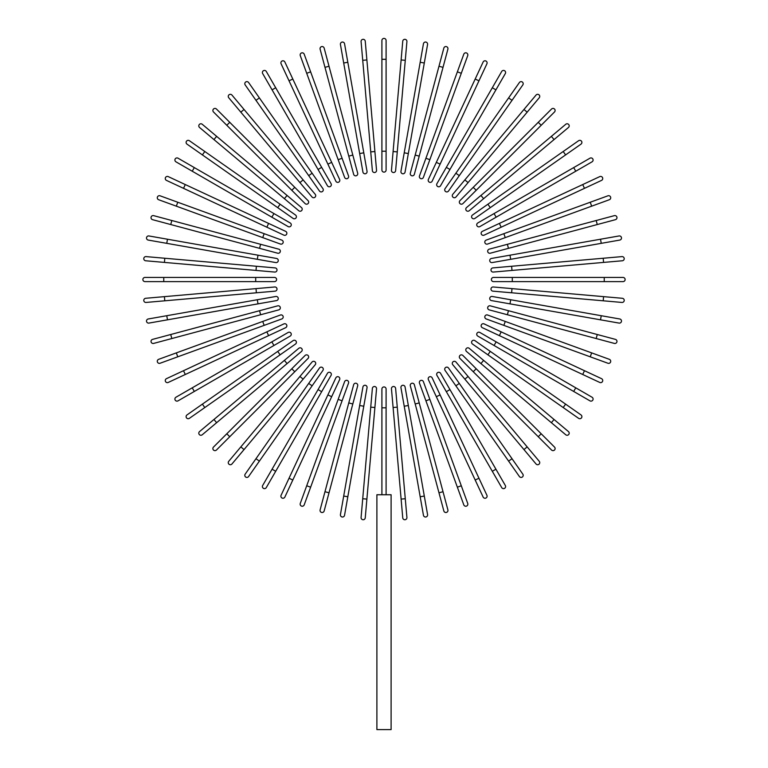 <?xml version="1.0" encoding="UTF-8"?>
<svg xmlns="http://www.w3.org/2000/svg" width="768" height="768" viewBox="0 0 768 768"><rect width="100%" height="100%" fill="white"/><g stroke="black" fill="none" stroke-linecap="round" stroke-linejoin="round"><path stroke-width="1.15" d="M386.093 40.493L386.093 59.299L386.093 40.493A2.093 2.093 0 0 0 384 38.4A2.093 2.093 0 0 0 381.907 40.493L381.907 59.299L386.093 59.299L386.093 170.035L386.093 151.229L381.907 151.229L381.907 59.299M381.907 170.035L381.907 151.229L381.907 170.035A2.093 2.093 0 0 0 384 172.128A2.093 2.093 0 0 0 386.093 170.035A2.093 2.093 0 0 1 384 172.128A2.093 2.093 0 0 1 381.907 170.035M366.883 59.952L365.251 41.213A2.093 2.093 0 0 0 362.986 39.322A2.093 2.093 0 0 0 361.085 41.578L362.726 60.317L366.883 59.952L376.541 170.275A2.093 2.093 0 0 1 374.64 172.531A2.093 2.093 0 0 1 372.374 170.64L362.726 60.317M372.374 170.64A2.093 2.093 0 0 0 374.64 172.531A2.093 2.093 0 0 0 376.541 170.275A2.093 2.093 0 0 1 374.64 172.531A2.093 2.093 0 0 1 372.374 170.64M344.554 43.757A2.093 2.093 0 0 0 342.125 42.067A2.093 2.093 0 0 0 340.435 44.486L343.699 63.005L340.435 44.486A2.093 2.093 0 0 1 342.125 42.067A2.093 2.093 0 0 1 344.554 43.757L347.818 62.275L344.554 43.757A2.093 2.093 0 0 0 342.125 42.067A2.093 2.093 0 0 0 340.435 44.486M367.046 171.341L363.782 152.822L367.046 171.341A2.093 2.093 0 0 1 365.347 173.76A2.093 2.093 0 0 1 362.928 172.061L343.699 63.005L347.818 62.275L363.782 152.822L359.664 153.542M324.154 48.096L329.021 66.259L324.154 48.096A2.093 2.093 0 0 0 321.59 46.618A2.093 2.093 0 0 0 320.112 49.171L324.979 67.344L320.112 49.171M357.677 173.222L352.81 155.059L357.677 173.222A2.093 2.093 0 0 1 356.198 175.786A2.093 2.093 0 0 1 353.645 174.307L324.979 67.344L353.645 174.307M324.979 67.344L329.021 66.259L352.81 155.059L348.778 156.144M304.205 54.192L310.637 71.866L304.205 54.192A2.093 2.093 0 0 0 301.526 52.944A2.093 2.093 0 0 0 300.278 55.622L306.71 73.286L300.278 55.622M306.71 73.286L310.637 71.866L348.518 175.93A2.093 2.093 0 0 1 347.27 178.608A2.093 2.093 0 0 1 344.592 177.35L306.71 73.286L344.592 177.35A2.093 2.093 0 0 0 347.27 178.608A2.093 2.093 0 0 0 348.518 175.93A2.093 2.093 0 0 1 347.27 178.608A2.093 2.093 0 0 1 344.592 177.35M281.088 63.773A2.093 2.093 0 0 1 282.096 60.989A2.093 2.093 0 0 1 284.87 62.006A2.093 2.093 0 0 0 282.096 60.989A2.093 2.093 0 0 0 281.088 63.773L289.037 80.813L281.088 63.773A2.093 2.093 0 0 1 282.096 60.989A2.093 2.093 0 0 1 284.87 62.006L331.67 162.365L292.819 79.046L289.037 80.813L335.837 181.181L327.888 164.131L331.67 162.365L339.619 179.414L331.67 162.365M335.837 181.181A2.093 2.093 0 0 0 338.611 182.189A2.093 2.093 0 0 0 339.619 179.414A2.093 2.093 0 0 1 338.611 182.189A2.093 2.093 0 0 1 335.837 181.181A2.093 2.093 0 0 0 338.611 182.189A2.093 2.093 0 0 0 339.619 179.414M266.294 71.472A2.093 2.093 0 0 0 263.434 70.704A2.093 2.093 0 0 0 262.675 73.555A2.093 2.093 0 0 1 263.434 70.704A2.093 2.093 0 0 1 266.294 71.472L331.066 183.658L321.667 167.376L318.048 169.469L262.675 73.555A2.093 2.093 0 0 1 263.434 70.704A2.093 2.093 0 0 1 266.294 71.472M331.066 183.658A2.093 2.093 0 0 1 330.298 186.518A2.093 2.093 0 0 1 327.446 185.75L318.048 169.469M259.392 97.92L248.602 82.522A2.093 2.093 0 0 0 245.693 82.003A2.093 2.093 0 0 0 245.184 84.922L255.965 100.32L259.392 97.92L322.915 188.64L312.125 173.232L308.698 175.632L255.965 100.32M322.915 188.64A2.093 2.093 0 0 1 322.397 191.549A2.093 2.093 0 0 1 319.488 191.04L308.698 175.632M231.955 95.069A2.093 2.093 0 0 0 229.008 94.81A2.093 2.093 0 0 0 228.749 97.757A2.093 2.093 0 0 1 229.008 94.81A2.093 2.093 0 0 1 231.955 95.069L244.042 109.478L231.955 95.069A2.093 2.093 0 0 0 229.008 94.81A2.093 2.093 0 0 0 228.749 97.757L240.835 112.166L244.042 109.478L315.226 194.314L303.139 179.904L299.933 182.592L240.835 112.166M315.226 194.314A2.093 2.093 0 0 1 314.966 197.251A2.093 2.093 0 0 1 312.019 196.992L299.933 182.592M216.451 109.027A2.093 2.093 0 0 0 213.494 109.027A2.093 2.093 0 0 0 213.494 111.974A2.093 2.093 0 0 1 213.494 109.027A2.093 2.093 0 0 1 216.451 109.027L229.747 122.323L216.451 109.027A2.093 2.093 0 0 0 213.494 109.027A2.093 2.093 0 0 0 213.494 111.974L226.8 125.28L229.747 122.323L308.054 200.63L294.758 187.334L291.802 190.282L226.8 125.28M305.098 203.587L291.802 190.282L305.098 203.587A2.093 2.093 0 0 0 308.054 203.587A2.093 2.093 0 0 0 308.054 200.63A2.093 2.093 0 0 1 308.054 203.587A2.093 2.093 0 0 1 305.098 203.587A2.093 2.093 0 0 0 308.054 203.587A2.093 2.093 0 0 0 308.054 200.63M199.546 127.478A2.093 2.093 0 0 1 199.286 124.531A2.093 2.093 0 0 1 202.234 124.272A2.093 2.093 0 0 0 199.286 124.531A2.093 2.093 0 0 0 199.546 127.478L213.946 139.565L199.546 127.478A2.093 2.093 0 0 1 199.286 124.531A2.093 2.093 0 0 1 202.234 124.272L287.069 195.456L216.634 136.368L213.946 139.565L298.781 210.749L284.381 198.662L287.069 195.456L301.469 207.552L287.069 195.456M298.781 210.749A2.093 2.093 0 0 0 301.728 210.49A2.093 2.093 0 0 0 301.469 207.552M189.389 140.707A2.093 2.093 0 0 0 186.48 141.226A2.093 2.093 0 0 0 186.998 144.134L202.397 154.915L204.797 151.498L189.389 140.707L295.507 215.011L280.109 204.23L277.709 207.648L202.397 154.915M293.117 218.438L277.709 207.648L293.117 218.438A2.093 2.093 0 0 0 296.026 217.92A2.093 2.093 0 0 0 295.507 215.011M178.032 158.198A2.093 2.093 0 0 0 175.181 158.966A2.093 2.093 0 0 0 175.939 161.818L192.23 171.216L194.323 167.597L178.032 158.198L290.227 222.97A2.093 2.093 0 0 1 290.986 225.83A2.093 2.093 0 0 1 288.134 226.589L192.23 171.216M273.936 213.571L271.853 217.19L288.134 226.589A2.093 2.093 0 0 0 290.986 225.83A2.093 2.093 0 0 0 290.227 222.97A2.093 2.093 0 0 1 290.986 225.83A2.093 2.093 0 0 1 288.134 226.589M168.24 176.611A2.093 2.093 0 0 0 165.466 177.619A2.093 2.093 0 0 0 166.474 180.403L183.523 188.342L166.474 180.403A2.093 2.093 0 0 1 165.466 177.619A2.093 2.093 0 0 1 168.24 176.611L185.29 184.56L168.24 176.611A2.093 2.093 0 0 0 165.466 177.619A2.093 2.093 0 0 0 166.474 180.403M285.648 231.36L268.608 223.411L285.648 231.36A2.093 2.093 0 0 1 286.666 234.134A2.093 2.093 0 0 1 283.891 235.152L183.523 188.342L185.29 184.56L268.608 223.411L266.842 227.203L283.891 235.152A2.093 2.093 0 0 0 286.666 234.134A2.093 2.093 0 0 0 285.648 231.36A2.093 2.093 0 0 1 286.666 234.134A2.093 2.093 0 0 1 283.891 235.152M160.09 195.811A2.093 2.093 0 0 0 157.411 197.059A2.093 2.093 0 0 0 158.669 199.738L176.333 206.17L177.763 202.243L160.09 195.811L281.827 240.115A2.093 2.093 0 0 1 283.075 242.794A2.093 2.093 0 0 1 280.397 244.042L176.333 206.17M280.397 244.042A2.093 2.093 0 0 0 283.075 242.794A2.093 2.093 0 0 0 281.827 240.115A2.093 2.093 0 0 1 283.075 242.794A2.093 2.093 0 0 1 280.397 244.042M153.648 215.645L171.811 220.512L153.648 215.645A2.093 2.093 0 0 0 151.094 217.114A2.093 2.093 0 0 0 152.563 219.677L170.736 224.544L152.563 219.677M278.784 249.168L260.621 244.301L278.784 249.168A2.093 2.093 0 0 1 280.262 251.731A2.093 2.093 0 0 1 277.699 253.21L170.736 224.544L171.811 220.512L260.621 244.301L259.536 248.342M148.234 240.077A2.093 2.093 0 0 1 146.534 237.658A2.093 2.093 0 0 1 148.954 235.958A2.093 2.093 0 0 0 146.534 237.658A2.093 2.093 0 0 0 148.234 240.077L166.752 243.341L148.234 240.077A2.093 2.093 0 0 1 146.534 237.658A2.093 2.093 0 0 1 148.954 235.958L276.538 258.451L258.019 255.187L257.29 259.306L166.752 243.341L167.482 239.222M276.538 258.451A2.093 2.093 0 0 1 278.237 260.88A2.093 2.093 0 0 1 275.808 262.57L257.29 259.306M145.69 260.774A2.093 2.093 0 0 1 143.789 258.509A2.093 2.093 0 0 1 146.054 256.608A2.093 2.093 0 0 0 143.789 258.509A2.093 2.093 0 0 0 145.69 260.774L164.429 262.416L145.69 260.774A2.093 2.093 0 0 1 143.789 258.509A2.093 2.093 0 0 1 146.054 256.608L275.107 267.898L256.378 266.266L256.013 270.422L164.429 262.416L164.794 258.25M275.107 267.898A2.093 2.093 0 0 1 277.008 270.163A2.093 2.093 0 0 1 274.742 272.064A2.093 2.093 0 0 0 277.008 270.163A2.093 2.093 0 0 0 275.107 267.898A2.093 2.093 0 0 1 277.008 270.163A2.093 2.093 0 0 1 274.742 272.064L256.013 270.422M163.766 277.44L144.96 277.44A2.093 2.093 0 0 0 142.877 279.523A2.093 2.093 0 0 0 144.96 281.616L163.766 281.616L163.766 277.44L274.512 277.44L255.706 277.44L255.706 281.616L163.766 281.616M274.512 281.616L255.706 281.616L274.512 281.616A2.093 2.093 0 0 0 276.605 279.523A2.093 2.093 0 0 0 274.512 277.44M145.69 298.282A2.093 2.093 0 0 0 143.789 300.538A2.093 2.093 0 0 0 146.054 302.438L164.794 300.806L164.429 296.64L145.69 298.282L274.742 286.982A2.093 2.093 0 0 1 277.008 288.883A2.093 2.093 0 0 1 275.107 291.149L164.794 300.806M256.013 288.624L256.378 292.79L275.107 291.149A2.093 2.093 0 0 0 277.008 288.883A2.093 2.093 0 0 0 274.742 286.982A2.093 2.093 0 0 1 277.008 288.883A2.093 2.093 0 0 1 275.107 291.149M148.234 318.979A2.093 2.093 0 0 0 146.534 321.398A2.093 2.093 0 0 0 148.954 323.088A2.093 2.093 0 0 1 146.534 321.398A2.093 2.093 0 0 1 148.234 318.979L166.752 315.715L148.234 318.979A2.093 2.093 0 0 0 146.534 321.398A2.093 2.093 0 0 0 148.954 323.088L167.482 319.824L166.752 315.715L275.808 296.477L257.29 299.75L258.019 303.859L167.482 319.824M275.808 296.477A2.093 2.093 0 0 1 278.237 298.176A2.093 2.093 0 0 1 276.538 300.595L258.019 303.859M171.811 338.544L278.784 309.878L171.811 338.544L170.736 334.512L152.563 339.379A2.093 2.093 0 0 0 151.094 341.933A2.093 2.093 0 0 0 153.648 343.411L171.811 338.544L153.648 343.411M277.699 305.846L259.536 310.714L277.699 305.846A2.093 2.093 0 0 1 280.262 307.325A2.093 2.093 0 0 1 278.784 309.878M170.736 334.512L259.536 310.714L260.621 314.746M158.669 359.318L176.333 352.886L158.669 359.318A2.093 2.093 0 0 0 157.411 361.997A2.093 2.093 0 0 0 160.09 363.245L177.763 356.813L160.09 363.245M262.733 321.446L280.397 315.014A2.093 2.093 0 0 1 283.075 316.262A2.093 2.093 0 0 1 281.827 318.941L177.763 356.813L264.154 325.373L262.733 321.446L176.333 352.886L177.763 356.813M281.827 318.941A2.093 2.093 0 0 0 283.075 316.262A2.093 2.093 0 0 0 280.397 315.014A2.093 2.093 0 0 1 283.075 316.262A2.093 2.093 0 0 1 281.827 318.941M166.474 378.653A2.093 2.093 0 0 0 165.466 381.427A2.093 2.093 0 0 0 168.24 382.445L185.29 374.496L168.24 382.445A2.093 2.093 0 0 1 165.466 381.427A2.093 2.093 0 0 1 166.474 378.653L183.523 370.704L166.474 378.653A2.093 2.093 0 0 0 165.466 381.427A2.093 2.093 0 0 0 168.24 382.445M266.842 331.853L183.523 370.704L283.891 323.904L266.842 331.853L268.608 335.635L185.29 374.496L183.523 370.704M285.648 327.696L268.608 335.635L285.648 327.696A2.093 2.093 0 0 0 286.666 324.912A2.093 2.093 0 0 0 283.891 323.904A2.093 2.093 0 0 1 286.666 324.912A2.093 2.093 0 0 1 285.648 327.696A2.093 2.093 0 0 0 286.666 324.912A2.093 2.093 0 0 0 283.891 323.904M175.939 397.238A2.093 2.093 0 0 0 175.181 400.09A2.093 2.093 0 0 0 178.032 400.858A2.093 2.093 0 0 1 175.181 400.09A2.093 2.093 0 0 1 175.939 397.238L288.134 332.458L271.853 341.866L273.936 345.485L178.032 400.858A2.093 2.093 0 0 1 175.181 400.09A2.093 2.093 0 0 1 175.939 397.238M290.227 336.077L273.936 345.485L290.227 336.077A2.093 2.093 0 0 0 290.986 333.226A2.093 2.093 0 0 0 288.134 332.458M202.397 404.131L186.998 414.922A2.093 2.093 0 0 0 186.48 417.83A2.093 2.093 0 0 0 189.389 418.339L204.797 407.558L202.397 404.131L293.117 340.618L277.709 351.398L280.109 354.826L204.797 407.558M293.117 340.618A2.093 2.093 0 0 1 296.026 341.126A2.093 2.093 0 0 1 295.507 344.035L280.109 354.826M199.546 431.578A2.093 2.093 0 0 0 199.286 434.515A2.093 2.093 0 0 0 202.234 434.774A2.093 2.093 0 0 1 199.286 434.515A2.093 2.093 0 0 1 199.546 431.578L213.946 419.491L199.546 431.578A2.093 2.093 0 0 0 199.286 434.515A2.093 2.093 0 0 0 202.234 434.774L216.634 422.688L213.946 419.491L298.781 348.307L284.381 360.394L287.069 363.59L216.634 422.688M298.781 348.307A2.093 2.093 0 0 1 301.728 348.557A2.093 2.093 0 0 1 301.469 351.504L287.069 363.59M213.494 447.072A2.093 2.093 0 0 0 213.494 450.029A2.093 2.093 0 0 0 216.451 450.029A2.093 2.093 0 0 1 213.494 450.029A2.093 2.093 0 0 1 213.494 447.072L226.8 433.776L213.494 447.072A2.093 2.093 0 0 0 213.494 450.029A2.093 2.093 0 0 0 216.451 450.029L229.747 436.733L226.8 433.776L305.098 355.469L291.802 368.765L294.758 371.722L229.747 436.733M308.054 358.426L294.758 371.722L308.054 358.426A2.093 2.093 0 0 0 308.054 355.469A2.093 2.093 0 0 0 305.098 355.469A2.093 2.093 0 0 1 308.054 355.469A2.093 2.093 0 0 1 308.054 358.426A2.093 2.093 0 0 0 308.054 355.469A2.093 2.093 0 0 0 305.098 355.469M231.955 463.978A2.093 2.093 0 0 1 229.008 464.237A2.093 2.093 0 0 1 228.749 461.299A2.093 2.093 0 0 0 229.008 464.237A2.093 2.093 0 0 0 231.955 463.978L244.042 449.578L231.955 463.978A2.093 2.093 0 0 1 229.008 464.237A2.093 2.093 0 0 1 228.749 461.299L312.019 362.054L299.933 376.464L303.139 379.152L244.042 449.578L240.835 446.89M315.226 364.742L303.139 379.152L315.226 364.742A2.093 2.093 0 0 0 314.966 361.795A2.093 2.093 0 0 0 312.019 362.054M245.184 474.134A2.093 2.093 0 0 0 245.693 477.043A2.093 2.093 0 0 0 248.602 476.534L259.392 461.126L255.965 458.726L245.184 474.134L308.698 383.424L319.488 368.016L308.698 383.424L312.125 385.814L259.392 461.126M322.915 370.416L312.125 385.814L322.915 370.416A2.093 2.093 0 0 0 322.397 367.498A2.093 2.093 0 0 0 319.488 368.016M262.675 485.491L272.074 469.21L262.675 485.491A2.093 2.093 0 0 0 263.434 488.352A2.093 2.093 0 0 0 266.294 487.584L275.693 471.293L266.294 487.584M327.446 373.306A2.093 2.093 0 0 1 330.298 372.538A2.093 2.093 0 0 1 331.066 375.389A2.093 2.093 0 0 0 330.298 372.538A2.093 2.093 0 0 0 327.446 373.306L318.048 389.587L327.446 373.306A2.093 2.093 0 0 1 330.298 372.538A2.093 2.093 0 0 1 331.066 375.389L275.693 471.293L272.074 469.21L318.048 389.587L321.667 391.68M281.088 495.283A2.093 2.093 0 0 0 282.096 498.058A2.093 2.093 0 0 0 284.87 497.05L292.819 480.01L284.87 497.05A2.093 2.093 0 0 1 282.096 498.058A2.093 2.093 0 0 1 281.088 495.283L289.037 478.243L281.088 495.283A2.093 2.093 0 0 0 282.096 498.058A2.093 2.093 0 0 0 284.87 497.05M335.837 377.875L327.888 394.915L335.837 377.875A2.093 2.093 0 0 1 338.611 376.867A2.093 2.093 0 0 1 339.619 379.642L292.819 480.01L289.037 478.243L327.888 394.915L331.67 396.682L339.619 379.642A2.093 2.093 0 0 0 338.611 376.867A2.093 2.093 0 0 0 335.837 377.875A2.093 2.093 0 0 1 338.611 376.867A2.093 2.093 0 0 1 339.619 379.642M300.278 503.434A2.093 2.093 0 0 0 301.526 506.112A2.093 2.093 0 0 0 304.205 504.864L310.637 487.19L306.71 485.76L300.278 503.434L344.592 381.696L338.16 399.37L342.086 400.8L310.637 487.19M344.592 381.696A2.093 2.093 0 0 1 347.27 380.448A2.093 2.093 0 0 1 348.518 383.126A2.093 2.093 0 0 0 347.27 380.448A2.093 2.093 0 0 0 344.592 381.696A2.093 2.093 0 0 1 347.27 380.448A2.093 2.093 0 0 1 348.518 383.126L342.086 400.8M320.112 509.875A2.093 2.093 0 0 0 321.59 512.438A2.093 2.093 0 0 0 324.154 510.96L329.021 492.797L324.979 491.712L320.112 509.875L353.645 384.739A2.093 2.093 0 0 1 356.198 383.27A2.093 2.093 0 0 1 357.677 385.824L329.021 492.797M348.778 402.912L352.81 403.987L357.677 385.824M344.554 515.29A2.093 2.093 0 0 1 342.125 516.989A2.093 2.093 0 0 1 340.435 514.57A2.093 2.093 0 0 0 342.125 516.989A2.093 2.093 0 0 0 344.554 515.29L347.818 496.771L344.554 515.29A2.093 2.093 0 0 1 342.125 516.989A2.093 2.093 0 0 1 340.435 514.57L362.928 386.986L359.664 405.504L363.782 406.234L347.818 496.771L343.699 496.051M367.046 387.715L363.782 406.234L367.046 387.715A2.093 2.093 0 0 0 365.347 385.296A2.093 2.093 0 0 0 362.928 386.986M361.085 517.469A2.093 2.093 0 0 0 362.986 519.734A2.093 2.093 0 0 0 365.251 517.834A2.093 2.093 0 0 1 362.986 519.734A2.093 2.093 0 0 1 361.085 517.469L372.374 388.416L370.733 407.146L374.899 407.51L365.251 517.834A2.093 2.093 0 0 1 362.986 519.734A2.093 2.093 0 0 1 361.085 517.469M372.374 388.416A2.093 2.093 0 0 1 374.64 386.515A2.093 2.093 0 0 1 376.541 388.781A2.093 2.093 0 0 0 374.64 386.515A2.093 2.093 0 0 0 372.374 388.416A2.093 2.093 0 0 1 374.64 386.515A2.093 2.093 0 0 1 376.541 388.781L374.899 407.51M381.907 494.746L381.907 407.818L386.093 407.818L386.093 389.011L386.093 494.746M391.104 494.746L376.896 494.746L376.896 729.6L391.104 729.6L391.104 494.746M381.907 407.818L381.907 389.011A2.093 2.093 0 0 1 384 386.928A2.093 2.093 0 0 1 386.093 389.011A2.093 2.093 0 0 0 384 386.928A2.093 2.093 0 0 0 381.907 389.011M402.749 517.834A2.093 2.093 0 0 0 405.014 519.734A2.093 2.093 0 0 0 406.915 517.469A2.093 2.093 0 0 1 405.014 519.734A2.093 2.093 0 0 1 402.749 517.834L401.117 499.104L402.749 517.834A2.093 2.093 0 0 0 405.014 519.734A2.093 2.093 0 0 0 406.915 517.469L405.274 498.739L401.117 499.104L391.459 388.781A2.093 2.093 0 0 1 393.36 386.515A2.093 2.093 0 0 1 395.626 388.416L405.274 498.739M393.101 407.51L397.267 407.146L395.626 388.416A2.093 2.093 0 0 0 393.36 386.515A2.093 2.093 0 0 0 391.459 388.781A2.093 2.093 0 0 1 393.36 386.515A2.093 2.093 0 0 1 395.626 388.416M423.446 515.29A2.093 2.093 0 0 0 425.875 516.989A2.093 2.093 0 0 0 427.565 514.57A2.093 2.093 0 0 1 425.875 516.989A2.093 2.093 0 0 1 423.446 515.29L420.182 496.771L423.446 515.29A2.093 2.093 0 0 0 425.875 516.989A2.093 2.093 0 0 0 427.565 514.57L424.301 496.051L420.182 496.771L404.218 406.234L400.954 387.715L404.218 406.234L408.336 405.504L424.301 496.051M400.954 387.715A2.093 2.093 0 0 1 402.653 385.296A2.093 2.093 0 0 1 405.072 386.986L408.336 405.504M443.846 510.96L438.979 492.797L443.846 510.96A2.093 2.093 0 0 0 446.41 512.438A2.093 2.093 0 0 0 447.888 509.875L443.021 491.712L447.888 509.875M410.323 385.824L415.19 403.987L410.323 385.824A2.093 2.093 0 0 1 411.802 383.27A2.093 2.093 0 0 1 414.355 384.739L443.021 491.712L414.355 384.739M443.021 491.712L438.979 492.797L415.19 403.987L419.222 402.912M463.795 504.864A2.093 2.093 0 0 0 466.474 506.112A2.093 2.093 0 0 0 467.722 503.434L429.84 399.37L461.29 485.76L457.363 487.19L463.795 504.864L419.482 383.126A2.093 2.093 0 0 1 420.73 380.448A2.093 2.093 0 0 1 423.408 381.696L429.84 399.37L423.408 381.696A2.093 2.093 0 0 0 420.73 380.448A2.093 2.093 0 0 0 419.482 383.126A2.093 2.093 0 0 1 420.73 380.448A2.093 2.093 0 0 1 423.408 381.696M483.13 497.05A2.093 2.093 0 0 0 485.904 498.058A2.093 2.093 0 0 0 486.912 495.283L478.963 478.243L486.912 495.283A2.093 2.093 0 0 1 485.904 498.058A2.093 2.093 0 0 1 483.13 497.05L475.181 480.01L483.13 497.05A2.093 2.093 0 0 0 485.904 498.058A2.093 2.093 0 0 0 486.912 495.283M436.33 396.682L475.181 480.01L428.381 379.642L436.33 396.682L440.112 394.915L478.963 478.243L475.181 480.01M432.163 377.875L440.112 394.915L432.163 377.875A2.093 2.093 0 0 0 429.389 376.867A2.093 2.093 0 0 0 428.381 379.642A2.093 2.093 0 0 1 429.389 376.867A2.093 2.093 0 0 1 432.163 377.875A2.093 2.093 0 0 0 429.389 376.867A2.093 2.093 0 0 0 428.381 379.642M501.706 487.584A2.093 2.093 0 0 0 504.566 488.352A2.093 2.093 0 0 0 505.325 485.491A2.093 2.093 0 0 1 504.566 488.352A2.093 2.093 0 0 1 501.706 487.584L436.934 375.389L446.333 391.68L449.952 389.587L505.325 485.491A2.093 2.093 0 0 1 504.566 488.352A2.093 2.093 0 0 1 501.706 487.584M440.554 373.306L449.952 389.587L440.554 373.306A2.093 2.093 0 0 0 437.702 372.538A2.093 2.093 0 0 0 436.934 375.389M508.608 461.126L519.398 476.534A2.093 2.093 0 0 0 522.307 477.043A2.093 2.093 0 0 0 522.816 474.134L512.035 458.726L508.608 461.126L445.085 370.416L455.875 385.814L459.302 383.424L512.035 458.726M448.512 368.016L459.302 383.424L448.512 368.016A2.093 2.093 0 0 0 445.603 367.498A2.093 2.093 0 0 0 445.085 370.416M536.045 463.978A2.093 2.093 0 0 0 538.992 464.237A2.093 2.093 0 0 0 539.251 461.299A2.093 2.093 0 0 1 538.992 464.237A2.093 2.093 0 0 1 536.045 463.978L523.958 449.578L536.045 463.978A2.093 2.093 0 0 0 538.992 464.237A2.093 2.093 0 0 0 539.251 461.299L527.165 446.89L523.958 449.578L464.861 379.152L452.774 364.742L464.861 379.152L468.067 376.464L527.165 446.89M455.981 362.054L468.067 376.464L455.981 362.054A2.093 2.093 0 0 0 453.034 361.795A2.093 2.093 0 0 0 452.774 364.742M551.549 450.029A2.093 2.093 0 0 0 554.506 450.029A2.093 2.093 0 0 0 554.506 447.072A2.093 2.093 0 0 1 554.506 450.029A2.093 2.093 0 0 1 551.549 450.029L538.253 436.733L551.549 450.029A2.093 2.093 0 0 0 554.506 450.029A2.093 2.093 0 0 0 554.506 447.072L541.2 433.776L538.253 436.733L459.946 358.426L473.242 371.722L476.198 368.765L541.2 433.776M459.946 358.426A2.093 2.093 0 0 1 459.946 355.469A2.093 2.093 0 0 1 462.902 355.469A2.093 2.093 0 0 0 459.946 355.469A2.093 2.093 0 0 0 459.946 358.426A2.093 2.093 0 0 1 459.946 355.469A2.093 2.093 0 0 1 462.902 355.469L476.198 368.765M565.766 434.774A2.093 2.093 0 0 0 568.714 434.515A2.093 2.093 0 0 0 568.454 431.578A2.093 2.093 0 0 1 568.714 434.515A2.093 2.093 0 0 1 565.766 434.774L480.931 363.59L551.366 422.688L554.054 419.491L568.454 431.578A2.093 2.093 0 0 1 568.714 434.515A2.093 2.093 0 0 1 565.766 434.774M466.531 351.504L480.931 363.59L466.531 351.504A2.093 2.093 0 0 1 466.272 348.557A2.093 2.093 0 0 1 469.219 348.307L554.054 419.491M480.931 363.59L483.619 360.394L469.219 348.307M578.611 418.339A2.093 2.093 0 0 0 581.52 417.83A2.093 2.093 0 0 0 581.002 414.922L565.603 404.131L563.203 407.558L578.611 418.339L487.891 354.826L472.493 344.035L487.891 354.826L490.291 351.398L565.603 404.131M474.883 340.618L490.291 351.398L474.883 340.618A2.093 2.093 0 0 0 471.974 341.126A2.093 2.093 0 0 0 472.493 344.035M589.968 400.858L573.677 391.45L589.968 400.858A2.093 2.093 0 0 0 592.819 400.09A2.093 2.093 0 0 0 592.061 397.238L575.77 387.83L592.061 397.238M477.773 336.077L494.064 345.485L477.773 336.077A2.093 2.093 0 0 1 477.014 333.226A2.093 2.093 0 0 1 479.866 332.458L575.77 387.83L573.677 391.45L494.064 345.485L496.147 341.866L479.866 332.458A2.093 2.093 0 0 0 477.014 333.226A2.093 2.093 0 0 0 477.773 336.077A2.093 2.093 0 0 1 477.014 333.226A2.093 2.093 0 0 1 479.866 332.458M599.76 382.445A2.093 2.093 0 0 0 602.534 381.427A2.093 2.093 0 0 0 601.526 378.653A2.093 2.093 0 0 1 602.534 381.427A2.093 2.093 0 0 1 599.76 382.445L582.71 374.496L599.76 382.445A2.093 2.093 0 0 0 602.534 381.427A2.093 2.093 0 0 0 601.526 378.653L584.477 370.704L582.71 374.496L482.352 327.696L499.392 335.635L501.158 331.853L584.477 370.704M484.109 323.904L501.158 331.853L484.109 323.904A2.093 2.093 0 0 0 481.334 324.912A2.093 2.093 0 0 0 482.352 327.696A2.093 2.093 0 0 1 481.334 324.912A2.093 2.093 0 0 1 484.109 323.904A2.093 2.093 0 0 0 481.334 324.912A2.093 2.093 0 0 0 482.352 327.696M607.91 363.245A2.093 2.093 0 0 0 610.589 361.997A2.093 2.093 0 0 0 609.331 359.318L591.667 352.886L590.237 356.813L607.91 363.245L503.846 325.373L590.237 356.813M486.173 318.941A2.093 2.093 0 0 1 484.925 316.262A2.093 2.093 0 0 1 487.603 315.014A2.093 2.093 0 0 0 484.925 316.262A2.093 2.093 0 0 0 486.173 318.941L503.846 325.373L486.173 318.941A2.093 2.093 0 0 1 484.925 316.262A2.093 2.093 0 0 1 487.603 315.014L591.667 352.886M596.189 338.544L614.352 343.411A2.093 2.093 0 0 0 616.906 341.933A2.093 2.093 0 0 0 615.437 339.379L597.264 334.512L596.189 338.544L489.216 309.878A2.093 2.093 0 0 1 487.738 307.325A2.093 2.093 0 0 1 490.301 305.846L597.264 334.512M507.379 314.746L508.464 310.714L490.301 305.846M619.766 318.979A2.093 2.093 0 0 1 621.466 321.398A2.093 2.093 0 0 1 619.046 323.088A2.093 2.093 0 0 0 621.466 321.398A2.093 2.093 0 0 0 619.766 318.979L601.248 315.715L619.766 318.979A2.093 2.093 0 0 1 621.466 321.398A2.093 2.093 0 0 1 619.046 323.088L491.462 300.595L509.981 303.859L510.71 299.75L601.248 315.715L600.518 319.824M492.192 296.477L510.71 299.75L492.192 296.477A2.093 2.093 0 0 0 489.763 298.176A2.093 2.093 0 0 0 491.462 300.595M622.31 298.282A2.093 2.093 0 0 1 624.211 300.538A2.093 2.093 0 0 1 621.946 302.438A2.093 2.093 0 0 0 624.211 300.538A2.093 2.093 0 0 0 622.31 298.282L603.571 296.64L622.31 298.282A2.093 2.093 0 0 1 624.211 300.538A2.093 2.093 0 0 1 621.946 302.438L492.893 291.149L511.622 292.79L511.987 288.624L603.571 296.64L603.206 300.806M492.893 291.149A2.093 2.093 0 0 1 490.992 288.883A2.093 2.093 0 0 1 493.258 286.982A2.093 2.093 0 0 0 490.992 288.883A2.093 2.093 0 0 0 492.893 291.149A2.093 2.093 0 0 1 490.992 288.883A2.093 2.093 0 0 1 493.258 286.982L511.987 288.624M604.234 281.616L623.04 281.616A2.093 2.093 0 0 0 625.123 279.523A2.093 2.093 0 0 0 623.04 277.44L604.234 277.44L604.234 281.616L493.488 281.616L512.294 281.616L512.294 277.44L604.234 277.44M493.488 277.44L512.294 277.44L493.488 277.44A2.093 2.093 0 0 0 491.395 279.523A2.093 2.093 0 0 0 493.488 281.616M622.31 260.774A2.093 2.093 0 0 0 624.211 258.509A2.093 2.093 0 0 0 621.946 256.608A2.093 2.093 0 0 1 624.211 258.509A2.093 2.093 0 0 1 622.31 260.774L493.258 272.064A2.093 2.093 0 0 1 490.992 270.163A2.093 2.093 0 0 1 492.893 267.898L621.946 256.608A2.093 2.093 0 0 1 624.211 258.509A2.093 2.093 0 0 1 622.31 260.774M492.893 267.898A2.093 2.093 0 0 0 490.992 270.163A2.093 2.093 0 0 0 493.258 272.064A2.093 2.093 0 0 1 490.992 270.163A2.093 2.093 0 0 1 492.893 267.898M619.766 240.077A2.093 2.093 0 0 0 621.466 237.658A2.093 2.093 0 0 0 619.046 235.958A2.093 2.093 0 0 1 621.466 237.658A2.093 2.093 0 0 1 619.766 240.077L601.248 243.341L619.766 240.077A2.093 2.093 0 0 0 621.466 237.658A2.093 2.093 0 0 0 619.046 235.958L600.518 239.222L601.248 243.341L492.192 262.57L510.71 259.306L509.981 255.187L600.518 239.222M492.192 262.57A2.093 2.093 0 0 1 489.763 260.88A2.093 2.093 0 0 1 491.462 258.451L509.981 255.187M490.301 253.21L508.464 248.342L490.301 253.21A2.093 2.093 0 0 1 487.738 251.731A2.093 2.093 0 0 1 489.216 249.168L596.189 220.512L597.264 224.544L615.437 219.677A2.093 2.093 0 0 0 616.906 217.114A2.093 2.093 0 0 0 614.352 215.645L596.189 220.512L614.352 215.645M597.264 224.544L508.464 248.342L507.379 244.301L596.189 220.512M609.331 199.738A2.093 2.093 0 0 0 610.589 197.059A2.093 2.093 0 0 0 607.91 195.811L503.846 233.683L590.237 202.243L591.667 206.17L609.331 199.738L487.603 244.042A2.093 2.093 0 0 1 484.925 242.794A2.093 2.093 0 0 1 486.173 240.115L503.846 233.683L486.173 240.115A2.093 2.093 0 0 0 484.925 242.794A2.093 2.093 0 0 0 487.603 244.042A2.093 2.093 0 0 1 484.925 242.794A2.093 2.093 0 0 1 486.173 240.115M601.526 180.403A2.093 2.093 0 0 0 602.534 177.619A2.093 2.093 0 0 0 599.76 176.611A2.093 2.093 0 0 1 602.534 177.619A2.093 2.093 0 0 1 601.526 180.403L584.477 188.342L601.526 180.403A2.093 2.093 0 0 0 602.534 177.619A2.093 2.093 0 0 0 599.76 176.611L582.71 184.56L584.477 188.342L501.158 227.203L584.477 188.342M501.158 227.203L499.392 223.411L482.352 231.36A2.093 2.093 0 0 0 481.334 234.134A2.093 2.093 0 0 0 484.109 235.152L501.158 227.203L484.109 235.152A2.093 2.093 0 0 1 481.334 234.134A2.093 2.093 0 0 1 482.352 231.36L582.71 184.56M592.061 161.818A2.093 2.093 0 0 0 592.819 158.966A2.093 2.093 0 0 0 589.968 158.198A2.093 2.093 0 0 1 592.819 158.966A2.093 2.093 0 0 1 592.061 161.818L479.866 226.589L496.147 217.19L494.064 213.571L589.968 158.198A2.093 2.093 0 0 1 592.819 158.966A2.093 2.093 0 0 1 592.061 161.818M479.866 226.589A2.093 2.093 0 0 1 477.014 225.83A2.093 2.093 0 0 1 477.773 222.97L494.064 213.571M565.603 154.915L581.002 144.134A2.093 2.093 0 0 0 581.52 141.226A2.093 2.093 0 0 0 578.611 140.707L563.203 151.498L565.603 154.915L474.883 218.438L490.291 207.648L487.891 204.23L563.203 151.498M474.883 218.438A2.093 2.093 0 0 1 471.974 217.92A2.093 2.093 0 0 1 472.493 215.011L487.891 204.23M568.454 127.478A2.093 2.093 0 0 0 568.714 124.531A2.093 2.093 0 0 0 565.766 124.272A2.093 2.093 0 0 1 568.714 124.531A2.093 2.093 0 0 1 568.454 127.478L554.054 139.565L568.454 127.478A2.093 2.093 0 0 0 568.714 124.531A2.093 2.093 0 0 0 565.766 124.272L551.366 136.368L554.054 139.565L469.219 210.749L483.619 198.662L480.931 195.456L551.366 136.368M469.219 210.749A2.093 2.093 0 0 1 466.272 210.49A2.093 2.093 0 0 1 466.531 207.552L480.931 195.456M554.506 111.974A2.093 2.093 0 0 0 554.506 109.027A2.093 2.093 0 0 0 551.549 109.027A2.093 2.093 0 0 1 554.506 109.027A2.093 2.093 0 0 1 554.506 111.974L541.2 125.28L554.506 111.974A2.093 2.093 0 0 0 554.506 109.027A2.093 2.093 0 0 0 551.549 109.027L538.253 122.323L541.2 125.28L462.902 203.587L476.198 190.282L473.242 187.334L538.253 122.323M459.946 200.63L473.242 187.334L459.946 200.63A2.093 2.093 0 0 0 459.946 203.587A2.093 2.093 0 0 0 462.902 203.587A2.093 2.093 0 0 1 459.946 203.587A2.093 2.093 0 0 1 459.946 200.63A2.093 2.093 0 0 0 459.946 203.587A2.093 2.093 0 0 0 462.902 203.587M539.251 97.757A2.093 2.093 0 0 0 538.992 94.81A2.093 2.093 0 0 0 536.045 95.069A2.093 2.093 0 0 1 538.992 94.81A2.093 2.093 0 0 1 539.251 97.757L468.067 182.592L527.165 112.166L523.958 109.478L536.045 95.069A2.093 2.093 0 0 1 538.992 94.81A2.093 2.093 0 0 1 539.251 97.757M455.981 196.992L468.067 182.592L455.981 196.992A2.093 2.093 0 0 1 453.034 197.251A2.093 2.093 0 0 1 452.774 194.314L523.958 109.478M468.067 182.592L464.861 179.904L452.774 194.314M522.816 84.922A2.093 2.093 0 0 0 522.307 82.003A2.093 2.093 0 0 0 519.398 82.522L508.608 97.92L512.035 100.32L522.816 84.922L448.512 191.04L459.302 175.632L455.875 173.232L508.608 97.92M445.085 188.64L455.875 173.232L445.085 188.64A2.093 2.093 0 0 0 445.603 191.549A2.093 2.093 0 0 0 448.512 191.04M505.325 73.555A2.093 2.093 0 0 0 504.566 70.704A2.093 2.093 0 0 0 501.706 71.472L492.307 87.754L495.926 89.846L505.325 73.555L440.554 185.75A2.093 2.093 0 0 1 437.702 186.518A2.093 2.093 0 0 1 436.934 183.658L492.307 87.754M449.952 169.469L446.333 167.376L436.934 183.658A2.093 2.093 0 0 0 437.702 186.518A2.093 2.093 0 0 0 440.554 185.75A2.093 2.093 0 0 1 437.702 186.518A2.093 2.093 0 0 1 436.934 183.658M486.912 63.773A2.093 2.093 0 0 0 485.904 60.989A2.093 2.093 0 0 0 483.13 62.006A2.093 2.093 0 0 1 485.904 60.989A2.093 2.093 0 0 1 486.912 63.773L478.963 80.813L486.912 63.773A2.093 2.093 0 0 0 485.904 60.989A2.093 2.093 0 0 0 483.13 62.006L475.181 79.046L478.963 80.813L432.163 181.181L440.112 164.131L436.33 162.365L475.181 79.046M428.381 179.414L436.33 162.365L428.381 179.414A2.093 2.093 0 0 0 429.389 182.189A2.093 2.093 0 0 0 432.163 181.181A2.093 2.093 0 0 1 429.389 182.189A2.093 2.093 0 0 1 428.381 179.414A2.093 2.093 0 0 0 429.389 182.189A2.093 2.093 0 0 0 432.163 181.181M467.722 55.622A2.093 2.093 0 0 0 466.474 52.944A2.093 2.093 0 0 0 463.795 54.192L457.363 71.866L461.29 73.286L467.722 55.622L423.408 177.35L429.84 159.686L425.914 158.256L457.363 71.866M423.408 177.35A2.093 2.093 0 0 1 420.73 178.608A2.093 2.093 0 0 1 419.482 175.93A2.093 2.093 0 0 0 420.73 178.608A2.093 2.093 0 0 0 423.408 177.35A2.093 2.093 0 0 1 420.73 178.608A2.093 2.093 0 0 1 419.482 175.93L425.914 158.256M443.021 67.344L447.888 49.171A2.093 2.093 0 0 0 446.41 46.618A2.093 2.093 0 0 0 443.846 48.096L438.979 66.259L443.021 67.344L414.355 174.307A2.093 2.093 0 0 1 411.802 175.786A2.093 2.093 0 0 1 410.323 173.222L438.979 66.259M423.446 43.757A2.093 2.093 0 0 1 425.875 42.067A2.093 2.093 0 0 1 427.565 44.486A2.093 2.093 0 0 0 425.875 42.067A2.093 2.093 0 0 0 423.446 43.757L420.182 62.275L423.446 43.757A2.093 2.093 0 0 1 425.875 42.067A2.093 2.093 0 0 1 427.565 44.486L405.072 172.061L408.336 153.542L404.218 152.822L420.182 62.275L424.301 63.005M400.954 171.341L404.218 152.822L400.954 171.341A2.093 2.093 0 0 0 402.653 173.76A2.093 2.093 0 0 0 405.072 172.061M402.749 41.213A2.093 2.093 0 0 1 405.014 39.322A2.093 2.093 0 0 1 406.915 41.578A2.093 2.093 0 0 0 405.014 39.322A2.093 2.093 0 0 0 402.749 41.213L401.117 59.952L402.749 41.213A2.093 2.093 0 0 1 405.014 39.322A2.093 2.093 0 0 1 406.915 41.578L395.626 170.64L397.267 151.901L393.101 151.536L401.117 59.952L405.274 60.317M395.626 170.64A2.093 2.093 0 0 1 393.36 172.531A2.093 2.093 0 0 1 391.459 170.275A2.093 2.093 0 0 0 393.36 172.531A2.093 2.093 0 0 0 395.626 170.64A2.093 2.093 0 0 1 393.36 172.531A2.093 2.093 0 0 1 391.459 170.275L393.101 151.536M370.733 151.901L374.899 151.536M338.16 159.686L342.086 158.256M272.074 89.846L275.693 87.754M262.733 237.61L264.154 233.683M194.323 391.45L192.23 387.83M366.883 499.104L362.726 498.739M429.84 399.37L425.914 400.8M495.926 469.21L492.307 471.293M505.267 321.446L503.846 325.373M603.206 258.25L603.571 262.416M511.622 266.266L511.987 270.422M503.846 233.683L505.267 237.61M482.352 231.36A2.093 2.093 0 0 0 481.334 234.134A2.093 2.093 0 0 0 484.109 235.152M573.677 167.597L575.77 171.216M415.19 155.059L419.222 156.144"/></g></svg>
